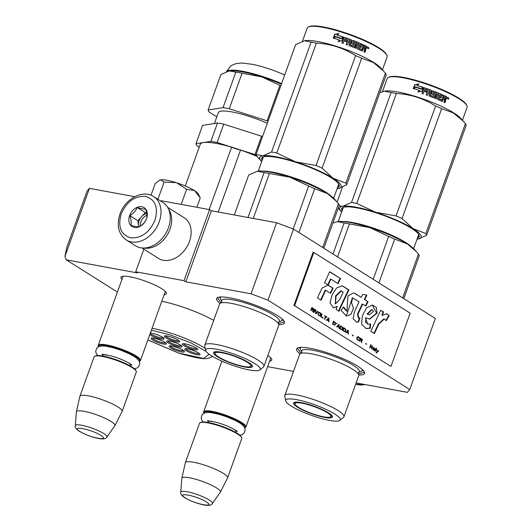 <?xml version="1.0" encoding="UTF-8"?>
<svg xmlns="http://www.w3.org/2000/svg" width="532" height="532" viewBox="0 0 532 532"><rect width="100%" height="100%" fill="white"/><g stroke="black" fill="none" stroke-linecap="round" stroke-linejoin="round"><path stroke-width="0.8" d="M251.031 293.797L276.607 222.748L293.544 229.112L267.962 300.161L251.031 293.797L185.821 281.814L184.006 280.67L135.7 271.792L137.522 272.936L66.274 259.842L117.412 292.075M267.623 366.654L293.484 371.409M267.962 300.161L409.766 389.53L407.372 392.343L356.114 382.92M164.189 294.622A24.133 4.608 -160.2 0 0 166.23 292.607A24.133 4.608 -160.2 0 0 129.961 276.8A24.133 4.608 -160.2 0 0 121.675 276.567A24.133 4.608 -160.2 0 0 121.968 279.426M267.815 355.576A24.133 4.608 19.8 0 1 271.672 359.06A24.133 4.608 19.8 0 1 269.624 361.082M161.801 301.245A43.75 8.346 19.8 0 1 213.711 320.39M300.008 353.833A36.056 6.883 19.8 0 1 297.727 347.935A36.056 6.883 19.8 0 1 310.103 348.287A36.056 6.883 19.8 0 1 364.287 371.901A36.056 6.883 19.8 0 1 358.768 374.993M220.022 303.42A36.056 6.883 19.8 0 1 217.741 297.521A36.056 6.883 19.8 0 1 230.117 297.867A36.056 6.883 19.8 0 1 284.301 321.481A36.056 6.883 19.8 0 1 278.781 324.573M134.789 196.687L89.436 188.348L87.049 191.154L66.799 247.4L64.924 256.437L66.274 259.842M293.544 229.112L435.342 318.482L409.766 389.53M276.607 222.748L211.404 210.765L185.821 281.814M184.006 280.67L209.581 209.621L211.404 210.765M161.083 201.296L161.282 200.744L209.581 209.621M135.7 271.792L143.853 249.156M89.436 188.348L64.924 256.437M122.939 276.72A22.53 4.303 19.8 0 1 122.985 276.314A22.53 4.303 19.8 0 1 123.012 276.241M165.159 291.922A22.53 4.303 -160.2 0 0 165.386 291.576A22.53 4.303 -160.2 0 0 165.405 291.503M270.848 357.963A22.53 4.303 19.8 0 1 270.828 358.036A22.53 4.303 19.8 0 1 270.602 358.375M284.002 320.969L284.002 321.96L278.322 323.523M221.046 302.901L217.661 298.08L218.293 297.315M363.988 371.383L363.994 372.38L358.309 373.943M301.032 353.321L297.647 348.493L298.286 347.735M98.586 346.711L98.36 346.252A22.437 4.283 19.8 0 1 98.24 345.321A22.437 4.283 19.8 0 1 113.336 346.492A22.437 4.283 19.8 0 1 136.258 356.028A22.437 4.283 -160.2 0 1 140.461 360.523A22.437 4.283 -160.2 0 1 139.776 361.162L139.311 361.368M98.62 346.691A21.799 4.156 19.8 0 1 112.039 346.924A21.799 4.156 19.8 0 1 135.56 356.533A21.799 4.156 -160.2 0 1 139.298 361.341M94.769 356.227L95.567 355.875A21.799 4.156 19.8 0 1 111.514 358.202A21.799 4.156 19.8 0 1 131.83 366.894A21.799 4.156 -160.2 0 1 135.793 370.358L136.185 371.143A22.437 4.283 -160.2 0 0 132.102 367.579A22.437 4.283 19.8 0 0 111.188 358.628A22.437 4.283 19.8 0 0 94.769 356.227A22.437 4.283 19.8 0 0 94.084 356.866L79.906 396.24A22.437 4.283 19.8 0 1 95.002 397.411A22.437 4.283 19.8 0 1 117.924 406.947A22.437 4.283 -160.2 0 1 122.127 411.442A22.437 4.283 -160.2 0 1 122.087 411.535L114.912 425.66A20.469 3.904 -160.2 0 0 111.115 421.477A20.469 3.904 19.8 0 0 89.981 412.712A20.469 3.904 19.8 0 0 76.402 411.801L79.88 396.34A22.437 4.283 19.8 0 1 79.906 396.24M122.127 411.442L136.305 372.067A22.437 4.283 -160.2 0 0 136.185 371.143M75.298 425.72C74.759 427.269 76.123 429.125 79.381 431.299C85.506 434.83 92.209 437.291 99.477 438.687C103.693 439.259 106.167 438.727 106.892 437.098A16.811 3.205 -160.2 0 0 103.82 433.58A16.811 3.205 -160.2 0 0 86.251 426.325A16.811 3.205 -160.2 0 0 75.298 425.72L76.389 411.908A20.469 3.904 19.8 0 1 76.402 411.801M106.892 437.098L114.852 425.76A20.469 3.904 -160.2 0 0 114.912 425.66M204.029 413.164L203.803 412.706A22.437 4.283 19.8 0 1 203.683 411.781A22.437 4.283 19.8 0 1 218.772 412.952A22.437 4.283 19.8 0 1 241.694 422.488A22.437 4.283 -160.2 0 1 245.904 426.983A22.437 4.283 -160.2 0 1 245.219 427.622L244.753 427.828M204.062 413.151A21.799 4.156 19.8 0 1 217.482 413.384A21.799 4.156 19.8 0 1 241.003 422.993A21.799 4.156 -160.2 0 1 244.733 427.794M200.212 422.687L201.003 422.328A21.799 4.156 19.8 0 1 216.956 424.662A21.799 4.156 19.8 0 1 237.272 433.354A21.799 4.156 -160.2 0 1 241.235 436.819L241.628 437.597A22.437 4.283 -160.2 0 0 237.538 434.032A22.437 4.283 19.8 0 0 216.63 425.088A22.437 4.283 19.8 0 0 200.212 422.687A22.437 4.283 19.8 0 0 199.527 423.326L185.349 462.7A22.437 4.283 19.8 0 1 200.444 463.871A22.437 4.283 19.8 0 1 223.367 473.407A22.437 4.283 -160.2 0 1 227.57 477.902A22.437 4.283 -160.2 0 1 227.53 477.995L220.354 492.12A20.469 3.904 -160.2 0 0 216.557 487.937A20.469 3.904 19.8 0 0 195.424 479.172A20.469 3.904 19.8 0 0 181.844 478.255L185.322 462.8A22.437 4.283 19.8 0 1 185.349 462.7M227.57 477.902L241.747 438.528A22.437 4.283 -160.2 0 0 241.628 437.597M180.74 492.18C180.202 493.729 181.565 495.585 184.823 497.753C190.948 501.29 197.651 503.751 204.92 505.141C209.136 505.713 211.61 505.187 212.335 503.551A16.811 3.205 -160.2 0 0 209.262 500.04A16.811 3.205 -160.2 0 0 191.686 492.778A16.811 3.205 -160.2 0 0 180.74 492.18L181.831 478.368A20.469 3.904 19.8 0 1 181.844 478.255M212.335 503.551L220.295 492.22A20.469 3.904 -160.2 0 0 220.354 492.12M159.6 180.208L160.737 179.843A20.834 3.977 19.8 0 1 176.198 182.649L164.109 182.11L160.737 179.843L159.6 180.202L155.224 183.527L151.002 195.257M176.198 182.649L176.671 182.802A20.834 3.977 -160.2 0 1 194.373 190.529L194.659 190.709A20.834 3.977 -160.2 0 1 198.31 193.927L199.813 196.973M196.887 207.287L200.271 197.897L194.659 190.709M194.373 190.529L186.626 189.292L176.671 182.802M181.186 204.401L186.626 189.292M157.918 199.3L164.109 182.11M126.237 239.952L135.507 245.791A25.642 19.026 -57.8 0 0 140.654 247.786A25.642 19.026 -57.8 0 0 168.498 227.649A25.642 19.026 -57.8 0 0 162.852 202.406L153.582 196.561C142.623 189.159 124.92 199.054 119.986 214.064C116.362 225.402 118.443 234.027 126.237 239.952A25.642 19.026 -57.8 0 0 159.228 221.804A25.642 19.026 -57.8 0 0 153.582 196.561M154.992 220.215C158.523 207.447 155.377 199.507 145.549 196.388C134.842 195.729 126.716 201.601 121.183 214.004C117.652 226.772 120.804 234.718 130.626 237.831C141.339 238.496 149.459 232.624 154.992 220.215M146.539 218.665A11.219 8.326 -57.8 0 0 141.818 206.749A11.219 8.326 -57.8 0 0 129.635 215.56A11.219 8.326 -57.8 0 0 134.357 227.47A11.219 8.326 -57.8 0 0 146.539 218.665M146.519 218.692C147.317 216.185 146.992 212.966 145.535 209.036C143.873 209.236 141.08 208.724 137.17 207.5C135.833 210.911 133.372 213.618 129.788 215.613C131.244 219.536 131.57 222.755 130.772 225.262C134.689 226.486 137.475 226.998 139.138 226.798C142.722 224.81 145.183 222.103 146.519 218.692M129.788 215.613L137.901 220.727L138.526 226.838M137.17 207.5L145.283 212.614L137.901 220.727M146.639 212.867L145.283 212.614M146.752 213.478A9.616 7.135 -57.8 0 0 141.592 216.67A9.616 7.135 -57.8 0 0 139.025 220.933A9.616 7.135 -57.8 0 0 138.393 225.555A9.616 7.135 -57.8 0 0 138.633 226.838M140.129 226.213A9.616 7.135 -57.8 0 1 140.787 222.05A9.616 7.135 122.2 0 1 146.925 215.134M167.6 207.294L184.178 217.741A24.04 17.835 122.2 0 1 189.472 241.408A24.04 17.835 122.2 0 1 163.364 260.281A24.04 17.835 122.2 0 1 158.536 258.419L141.964 247.965M168.558 209.129A24.04 17.835 122.2 0 1 170.021 229.146A24.04 17.835 122.2 0 1 144.032 248.045M157.193 338.944L161.369 340.447M172.807 341.803L176.976 343.306M190.802 349.67L194.971 351.173M170.42 336.796L174.596 338.299M154.812 333.936L158.982 335.439M188.414 344.663L192.591 346.166M175.188 346.811L179.364 348.314M181.365 345.674A7.209 1.377 19.8 0 1 174.423 344.437A7.209 1.377 19.8 0 1 167.952 340.926A7.209 1.377 19.8 0 1 167.919 340.832M166.729 341.524A8.173 1.563 19.8 0 1 166.942 340.965A8.173 1.563 19.8 0 1 174.908 342.502A8.173 1.563 19.8 0 1 182.03 346.399A8.173 1.563 19.8 0 1 182.037 346.412A8.173 1.563 19.8 0 1 175.321 345.933A8.173 1.563 19.8 0 1 166.729 341.524M178.978 340.666A7.209 1.377 19.8 0 1 172.036 339.429A7.209 1.377 19.8 0 1 165.565 335.918A7.209 1.377 19.8 0 1 165.532 335.825M164.348 336.517A8.173 1.563 19.8 0 1 164.561 335.958A8.173 1.563 19.8 0 1 172.528 337.494A8.173 1.563 19.8 0 1 179.643 341.391A8.173 1.563 19.8 0 1 179.65 341.404A8.173 1.563 19.8 0 1 172.933 340.926A8.173 1.563 19.8 0 1 164.348 336.517M196.973 348.533A7.209 1.377 19.8 0 1 190.03 347.296A7.209 1.377 19.8 0 1 183.56 343.785A7.209 1.377 19.8 0 1 183.527 343.692M182.343 344.384A8.173 1.563 19.8 0 1 182.556 343.825A8.173 1.563 19.8 0 1 190.523 345.354A8.173 1.563 19.8 0 1 197.638 349.258A8.173 1.563 19.8 0 1 197.645 349.265A8.173 1.563 19.8 0 1 190.928 348.793A8.173 1.563 19.8 0 1 182.343 344.384M150.224 333.411A7.209 1.377 -160.2 0 0 157.046 336.789A7.209 1.377 -160.2 0 0 163.371 337.813M149.771 334.668A8.173 1.563 -160.2 0 0 158.888 338.532A8.173 1.563 -160.2 0 0 164.042 338.545A8.173 1.563 -160.2 0 0 164.036 338.532A8.173 1.563 -160.2 0 0 158.476 335.233A8.173 1.563 -160.2 0 0 150.37 332.992M170.3 345.84A7.209 1.377 -160.2 0 0 170.333 345.933A7.209 1.377 -160.2 0 0 176.804 349.444A7.209 1.377 -160.2 0 0 183.746 350.681M169.116 346.532A8.173 1.563 -160.2 0 0 177.701 350.94A8.173 1.563 -160.2 0 0 184.418 351.419A8.173 1.563 -160.2 0 0 184.411 351.406A8.173 1.563 -160.2 0 0 177.296 347.509A8.173 1.563 -160.2 0 0 169.329 345.973A8.173 1.563 -160.2 0 0 169.116 346.532M185.914 348.699A7.209 1.377 -160.2 0 0 185.947 348.793A7.209 1.377 -160.2 0 0 192.418 352.304A7.209 1.377 -160.2 0 0 199.36 353.541M184.73 349.391A8.173 1.563 -160.2 0 0 193.316 353.8A8.173 1.563 -160.2 0 0 200.032 354.272A8.173 1.563 -160.2 0 0 200.025 354.265A8.173 1.563 -160.2 0 0 192.91 350.362A8.173 1.563 -160.2 0 0 184.937 348.832A8.173 1.563 -160.2 0 0 184.73 349.391M165.751 342.821A7.209 1.377 19.8 0 1 158.809 341.584A7.209 1.377 19.8 0 1 152.338 338.066A7.209 1.377 19.8 0 1 152.305 337.98M166.423 343.552A8.173 1.563 19.8 0 1 159.706 343.074A8.173 1.563 19.8 0 1 151.121 338.671A8.173 1.563 19.8 0 1 151.334 338.106A8.173 1.563 19.8 0 1 159.301 339.642A8.173 1.563 19.8 0 1 166.416 343.539A8.173 1.563 19.8 0 1 166.423 343.552M206.103 351.419L191.081 342.967L170.054 334.874L151.387 330.179M147.876 339.935L178.712 353.055L203.583 358.442L209.149 354.259M209.156 209.542L231.606 147.184A10.254 1.955 -160.2 0 0 240.544 150.031A43.272 8.259 19.8 0 1 257.129 156.475M218.226 212.022L240.544 150.031M231.606 147.184A43.272 8.259 -160.2 0 0 200.285 144.285L185.269 185.981M199.241 147.184L196.926 145.728A47.76 9.111 -160.2 0 1 195.982 143.74L202.592 125.386L217.502 123.012A47.76 9.111 19.8 0 1 223.733 124.156L217.123 142.51L254.961 154.579A47.76 9.111 19.8 0 1 256.291 155.138M223.733 124.156L261.571 136.225L254.961 154.579M195.982 143.74L210.898 141.366A47.76 9.111 19.8 0 1 217.123 142.51M217.502 123.012L210.898 141.366M261.571 136.225A47.76 9.111 19.8 0 1 262.515 136.618M214.409 123.504L218.313 112.658A37.021 7.062 19.8 0 1 267.33 123.251M228.78 70.995A43.272 8.259 19.8 0 1 229.232 70.909A43.272 8.259 19.8 0 1 229.392 70.889A43.272 8.259 19.8 0 1 261.837 76.901L279.892 85.333A47.76 9.111 19.8 0 1 280.836 85.725M235.829 72.113L229.232 70.909L220.913 74.493L208.132 109.991L223.048 107.617L235.829 72.113A47.76 9.111 19.8 0 1 242.053 73.263L261.837 76.901A43.272 8.259 19.8 0 1 281.395 84.176M279.892 85.333L267.111 120.831A47.76 9.111 19.8 0 1 268.055 121.23M242.053 73.263L229.272 108.761L267.111 120.831M208.132 109.991A47.76 9.111 -160.2 0 0 209.076 111.979L216.803 116.847M223.048 107.617A47.76 9.111 19.8 0 1 229.272 108.761M219.623 303.965A31.415 5.992 19.8 0 1 222.895 302.602A31.415 5.992 19.8 0 1 231.367 303.38A31.415 5.992 -160.2 0 1 277.086 322.106A31.415 5.992 -160.2 0 1 278.735 325.252L263.919 366.395A31.415 5.992 -160.2 0 0 248.491 355.05A31.415 5.992 -160.2 0 0 216.551 344.53A31.415 5.992 19.8 0 0 204.813 345.115L219.623 303.965M335.792 200.577L334.182 198.795A43.272 8.259 -160.2 0 0 327.506 193.601L314.698 188.674A48.08 9.177 -160.2 0 0 308.646 186.034L293.185 228.973M314.698 188.674L298.918 232.497M264.158 172.548L257.348 171.218A43.272 8.259 19.8 0 1 257.508 171.191A43.272 8.259 19.8 0 1 289.953 177.209L269.411 173.512A48.08 9.177 -160.2 0 0 264.158 172.548L247.978 217.488M269.411 173.512L253.232 218.453M257.508 171.191L248.69 175.015L234.306 214.975M308.646 186.034L289.953 177.209A43.272 8.259 -160.2 0 1 327.506 193.601L336.437 201.282L338.472 203.656L322.691 247.48M323.835 248.205L339.27 205.332A48.08 9.177 -160.2 0 0 338.472 203.656M214.988 353.221A20.356 3.884 19.8 0 1 214.23 351.971M250.911 366.156A20.356 3.884 -160.2 0 0 252.294 365.677M244.72 367.007A20.695 3.95 -160.2 0 0 252.494 366.415A20.695 3.95 -160.2 0 0 241.841 358.934A20.695 3.95 -160.2 0 0 221.239 352.204A20.695 3.95 -160.2 0 0 213.605 352.41A20.695 3.95 -160.2 0 0 223.227 359.865A20.695 3.95 -160.2 0 0 244.72 367.007M216.531 349.238A29.007 5.533 -160.2 0 0 205.651 350.428A29.007 5.533 -160.2 0 0 221.305 360.882A29.007 5.533 -160.2 0 0 249.428 369.973A29.007 5.533 -160.2 0 0 259.889 369.953A29.007 5.533 -160.2 0 0 247.353 359.579A29.007 5.533 -160.2 0 0 216.531 349.238M278.096 323.323L278.549 322.066A30.657 5.852 -160.2 0 0 266.545 311.233A30.657 5.852 -160.2 0 0 233.142 299.908A30.657 5.852 19.8 0 0 221.797 301.637L221.345 302.888M259.889 369.953L263.506 366.96A31.415 5.992 -160.2 0 0 263.919 366.395M205.651 350.428L204.767 345.82A31.415 5.992 19.8 0 1 204.813 345.115M220.348 297.707L221.019 296.942M282.133 318.947L282.166 319.965M337.089 188.72A43.272 8.259 -160.2 0 0 337.84 188.634A43.272 8.259 -160.2 0 0 337.986 188.607L337.84 188.634M259.55 159.241L256.876 156.169A48.08 9.177 19.8 0 1 256.078 154.493L295.646 44.588L304.464 40.771L311.107 42.128A48.08 9.177 19.8 0 1 313.667 42.567A48.08 9.177 19.8 0 1 316.36 43.092L276.8 152.99L295.453 161.801A43.272 8.259 -160.2 0 0 262.901 155.816L271.546 152.026A48.08 9.177 19.8 0 1 276.8 152.99M304.464 40.771L305.308 40.645A42.467 8.106 19.8 0 1 317.923 41.576A42.467 8.106 -160.2 0 1 380.56 67.737L383.239 70.696M256.078 154.493L262.901 155.816M261.691 161.575A43.272 8.259 19.8 0 1 261.165 161.03A43.272 8.259 19.8 0 1 262.875 155.823M295.453 161.801L295.533 161.828A43.272 8.259 19.8 0 1 333.025 178.193L345.86 183.134A48.08 9.177 19.8 0 1 346.658 184.81L337.986 188.607M333.072 178.22A43.272 8.259 19.8 0 1 338.02 188.607M337.953 186.313A40.545 7.734 -160.2 0 0 338.811 185.355A40.545 7.734 -160.2 0 0 338.751 184.059L333.657 198.243M258.259 171.105L263.36 156.933A40.545 7.734 -160.2 0 0 262.509 157.891A40.545 7.734 -160.2 0 0 262.555 159.168M337.527 187.503A41.19 7.86 -160.2 0 0 338.977 184.464A41.19 7.86 -160.2 0 0 277.086 157.492A41.19 7.86 -160.2 0 0 262.948 157.093A41.19 7.86 -160.2 0 0 262.13 160.358M295.533 161.828L316.035 165.512A48.08 9.177 19.8 0 1 322.086 168.152L333.025 178.193M316.36 43.092C330.665 43.877 343.738 48.053 355.602 55.614A48.08 9.177 19.8 0 1 361.654 58.254L322.086 168.152M361.654 58.254L373.264 62.457L383.386 70.862L385.427 73.236L345.86 183.134M385.427 73.236A48.08 9.177 19.8 0 1 386.225 74.912L346.658 184.81M311.107 42.128L271.546 152.026M355.602 55.614L316.035 165.512M335.32 36.728A42.467 8.106 19.8 0 1 341.431 38.617L343.366 37.001L342.016 40.764L337.906 41.543L339.675 40.066A42.467 8.106 19.8 0 0 333.551 38.211L335.466 36.901A41.828 7.98 19.8 0 1 341.484 38.763L343.406 37.147M333.717 38.39L335.466 36.901M339.562 40.159A41.828 7.98 19.8 0 1 339.748 40.219L337.993 41.702M337.029 35.006L338.844 33.483L334.661 34.347L333.298 38.138L335.266 36.482A42.467 8.106 19.8 0 1 341.384 38.371L343.12 36.921A42.467 8.106 19.8 0 0 337.029 35.006L337.162 35.178A41.828 7.98 19.8 0 1 343.007 37.014M333.63 37.858L334.828 34.533L338.957 33.649M363.629 45.034A41.828 7.98 19.8 0 1 366.309 46.277L366.568 46.942L365.976 48.585L365.098 48.964L365.81 49.948L365.098 48.964M350.156 44.555L351.632 40.459L350.275 44.801A42.467 8.106 19.8 0 1 353.361 45.998L353.886 44.548A42.467 8.106 19.8 0 0 351.871 43.764L351.572 43.125L352.423 40.758L353.055 40.472A42.467 8.106 19.8 0 1 362.817 44.522L362.425 45.619A42.467 8.106 19.8 0 0 360.124 44.608L359.552 45.632A42.467 8.106 19.8 0 1 361.514 46.484L361.122 47.581A42.467 8.106 19.8 0 0 359.16 46.73L358.814 48.252A42.467 8.106 19.8 0 1 361.8 49.569L363.675 44.907A42.467 8.106 19.8 0 1 366.621 46.277L366.309 46.277M365.81 49.948L364.959 52.316A42.467 8.106 19.8 0 0 363.915 51.823L364.666 49.735L364.393 49.07A42.467 8.106 19.8 0 0 363.349 48.585L362.598 50.673L361.993 50.932A42.467 8.106 19.8 0 0 357.564 48.984L357.278 48.332L358.821 44.056A42.467 8.106 19.8 0 0 357.743 43.604L357.551 43.664A41.828 7.98 19.8 0 1 357.697 43.724M342.043 43.092L343.938 37.839L344.55 37.4L343.911 37.699L341.976 43.072A42.467 8.106 19.8 0 1 343.107 43.458L344.024 40.911A42.467 8.106 19.8 0 1 346.645 41.822L347.037 40.731A42.467 8.106 19.8 0 0 344.423 39.814L344.995 38.783A42.467 8.106 19.8 0 1 347.888 39.794L346.179 44.535A42.467 8.106 19.8 0 1 347.296 44.941L348.214 42.394A42.467 8.106 19.8 0 1 349.69 42.932L348.939 45.021L349.238 45.652A42.467 8.106 19.8 0 1 353.807 47.428L354.432 47.155L355.409 44.429L355.117 43.79A42.467 8.106 19.8 0 0 353.108 42.992L353.507 41.902A42.467 8.106 19.8 0 1 356.659 43.159L354.95 47.893A42.467 8.106 19.8 0 1 356.034 48.339L357.743 43.604M348.214 42.394L347.283 44.934M347.888 39.794L346.186 44.535M344.57 37.533A41.828 7.98 19.8 0 1 351.253 39.92L351.546 40.552M344.55 37.4A42.467 8.106 19.8 0 1 351.339 39.82L351.253 39.92M353.055 40.472L352.942 40.565A41.828 7.98 19.8 0 1 362.565 44.555L362.817 44.522M358.814 48.252L358.588 48.292A41.828 7.98 19.8 0 1 361.534 49.589L361.767 49.489M348.939 40.379L349.185 40.266A42.467 8.106 19.8 0 1 350.295 40.678L350.083 41.842A42.467 8.106 19.8 0 0 348.613 41.297L348.553 41.41A41.828 7.98 19.8 0 1 350.003 41.942L350.049 41.828M364.134 46.39A42.467 8.106 19.8 0 1 365.451 47.002L365.225 48.179A42.467 8.106 19.8 0 0 363.742 47.488L363.855 46.41A41.828 7.98 19.8 0 1 364.088 46.517M363.742 47.488L363.456 47.508A41.828 7.98 19.8 0 1 364.919 48.186L365.225 48.179M363.456 47.508L363.855 46.41M359.12 46.849A41.828 7.98 19.8 0 0 358.94 46.769L358.588 48.292M360.915 47.488L361.268 46.517A41.828 7.98 19.8 0 0 359.333 45.679L359.898 44.655A41.828 7.98 19.8 0 1 359.918 44.661M362.212 45.526L362.565 44.555M352.324 40.851L352.942 40.565M350.069 44.655L350.182 44.901A41.828 7.98 19.8 0 1 353.221 46.078L353.461 45.971M344.47 39.834L344.43 39.947A41.828 7.98 19.8 0 1 346.997 40.844M353.381 41.981L352.989 43.079A41.828 7.98 19.8 0 1 354.964 43.863L355.25 44.502L354.272 47.228L353.654 47.501M355.888 48.279L357.551 43.664M363.303 48.711A41.828 7.98 19.8 0 0 363.063 48.598L362.312 50.686L361.713 50.946M364.679 52.183L365.484 49.948M365.976 48.585L365.697 49.024M368.882 48.246L368.211 48.718L367.492 47.561L368.157 47.089L368.882 48.246L368.031 48.691M367.991 47.102L368.53 48.232M366.621 46.277L366.894 46.942L366.302 48.585M351.339 39.82L351.632 40.459M302.469 41.223L307.17 28.163A42.467 8.106 19.8 0 1 308.46 26.959A42.467 8.106 19.8 0 1 323.037 27.371A42.467 8.106 19.8 0 1 386.857 55.182A42.467 8.106 19.8 0 1 387.083 56.937L382.448 69.825M308.46 26.959L309.258 26.6A41.828 7.98 19.8 0 1 323.616 27.006A41.828 7.98 19.8 0 1 386.471 54.397L386.857 55.182M368.264 48.106L367.785 48.472L368.264 48.106M218.639 356.992A19.019 3.631 19.8 0 1 215.048 353.607A19.019 3.631 19.8 0 1 226.918 353.913A19.019 3.631 19.8 0 1 247.3 362.265A19.019 3.631 -160.2 0 1 250.619 366.415A19.019 3.631 -160.2 0 1 237.106 364.799A19.019 3.631 -160.2 0 1 218.639 356.992M299.616 354.385A31.415 5.992 19.8 0 1 302.888 353.015A31.415 5.992 19.8 0 1 311.353 353.793A31.415 5.992 -160.2 0 1 357.072 372.526A31.415 5.992 -160.2 0 1 358.728 375.665L343.911 416.815A31.415 5.992 -160.2 0 0 328.483 405.464A31.415 5.992 -160.2 0 0 296.537 394.944A31.415 5.992 19.8 0 0 284.8 395.535L299.616 354.385M415.778 250.991L414.169 249.209A43.272 8.259 -160.2 0 0 407.499 244.015L394.691 239.087A48.08 9.177 -160.2 0 0 388.639 236.447L373.205 279.32M394.691 239.087L378.91 282.918M344.144 222.961L337.335 221.631A43.272 8.259 19.8 0 1 337.501 221.605A43.272 8.259 19.8 0 1 369.94 227.623L349.398 223.932A48.08 9.177 -160.2 0 0 344.144 222.961L332.985 253.97M349.398 223.932L337.547 256.843M337.501 221.605L332.879 223.074M388.639 236.447L369.94 227.623A43.272 8.259 -160.2 0 1 407.499 244.015L416.43 251.696L418.458 254.07L402.684 297.9M403.821 298.618L419.256 255.746A48.08 9.177 -160.2 0 0 418.458 254.07M294.981 403.642A20.356 3.884 19.8 0 1 294.216 402.385M330.904 416.569A20.356 3.884 -160.2 0 0 332.287 416.091M324.706 417.421A20.695 3.95 -160.2 0 0 332.487 416.829A20.695 3.95 -160.2 0 0 321.827 409.347A20.695 3.95 -160.2 0 0 301.232 402.624A20.695 3.95 -160.2 0 0 293.591 402.83A20.695 3.95 -160.2 0 0 303.22 410.285A20.695 3.95 -160.2 0 0 324.706 417.421M296.517 399.652A29.007 5.533 -160.2 0 0 285.644 400.842A29.007 5.533 -160.2 0 0 301.298 411.296A29.007 5.533 -160.2 0 0 329.421 420.393A29.007 5.533 -160.2 0 0 339.882 420.366A29.007 5.533 -160.2 0 0 327.346 409.992A29.007 5.533 -160.2 0 0 296.517 399.652M358.089 373.737L358.541 372.486A30.657 5.852 -160.2 0 0 346.538 361.647A30.657 5.852 -160.2 0 0 313.129 350.322A30.657 5.852 19.8 0 0 301.784 352.051L301.331 353.308M339.882 420.366L343.492 417.381A31.415 5.992 -160.2 0 0 343.911 416.815M285.644 400.842L284.76 396.234A31.415 5.992 19.8 0 1 284.8 395.535M300.341 348.121L301.012 347.363M362.126 369.361L362.159 370.378M417.075 239.134A43.272 8.259 -160.2 0 0 417.833 239.048A43.272 8.259 -160.2 0 0 417.979 239.028L417.833 239.048M379.835 92.654L384.45 91.185L391.1 92.541A48.08 9.177 19.8 0 1 393.653 92.98A48.08 9.177 19.8 0 1 396.353 93.506L356.786 203.41L375.446 212.221A43.272 8.259 -160.2 0 0 342.894 206.236L351.532 202.439A48.08 9.177 19.8 0 1 356.786 203.41M384.45 91.185L385.301 91.065A42.467 8.106 19.8 0 1 397.916 91.996A42.467 8.106 -160.2 0 1 460.552 118.157L463.226 121.116M338.984 206.13L342.894 206.236M339.542 209.655L338.232 208.205M341.684 211.995A43.272 8.259 19.8 0 1 341.158 211.443A43.272 8.259 19.8 0 1 342.861 206.243M375.446 212.221L375.519 212.241A43.272 8.259 19.8 0 1 413.018 228.607L425.846 233.555A48.08 9.177 19.8 0 1 426.644 235.23L417.979 239.028M413.065 228.64A43.272 8.259 19.8 0 1 418.006 239.021M417.946 236.727A40.545 7.734 -160.2 0 0 418.797 235.776A40.545 7.734 -160.2 0 0 418.744 234.479L413.643 248.663M343.366 207.34A40.545 7.734 -160.2 0 0 342.502 208.305A40.545 7.734 -160.2 0 0 342.548 209.581M417.514 237.917A41.19 7.86 -160.2 0 0 418.963 234.878A41.19 7.86 -160.2 0 0 357.072 207.906A41.19 7.86 -160.2 0 0 342.941 207.507A41.19 7.86 -160.2 0 0 342.123 210.772M375.519 212.241L396.027 215.925A48.08 9.177 19.8 0 1 402.079 218.566L413.018 228.607M396.353 93.506C410.651 94.297 423.731 98.467 435.588 106.028A48.08 9.177 19.8 0 1 441.64 108.668L402.079 218.566M441.64 108.668L453.251 112.87L463.379 121.283L465.414 123.65L425.846 233.555M465.414 123.65A48.08 9.177 19.8 0 1 466.212 125.326L426.644 235.23M342.455 187.164L337.102 202.034M391.1 92.541L351.532 202.439M435.588 106.028L396.027 215.925M415.312 87.142A42.467 8.106 19.8 0 1 421.424 89.03L423.359 87.421L422.002 91.178L417.899 91.963L419.668 90.48A42.467 8.106 19.8 0 0 413.544 88.625L415.459 87.321A41.828 7.98 19.8 0 1 421.477 89.183L423.392 87.561M413.71 88.811L415.459 87.321M419.555 90.573A41.828 7.98 19.8 0 1 419.741 90.633L417.986 92.122M417.022 85.419L418.837 83.896L414.647 84.768L413.284 88.551L415.259 86.902A42.467 8.106 19.8 0 1 421.371 88.784L423.106 87.334A42.467 8.106 19.8 0 0 417.022 85.419L417.154 85.592A41.828 7.98 19.8 0 1 423 87.428M413.623 88.272L414.82 84.947L418.95 84.069M443.622 95.447A41.828 7.98 19.8 0 1 446.295 96.691L446.561 97.356L445.969 98.999L445.084 99.378L445.796 100.362L445.084 99.378M430.149 94.975L431.625 90.872L430.262 95.221A42.467 8.106 19.8 0 1 433.354 96.418L433.873 94.969A42.467 8.106 19.8 0 0 431.858 94.177L431.565 93.539L432.416 91.171L433.041 90.892A42.467 8.106 19.8 0 1 442.81 94.942L442.418 96.033A42.467 8.106 19.8 0 0 440.11 95.029L439.545 96.046A42.467 8.106 19.8 0 1 441.507 96.904L441.108 97.994A42.467 8.106 19.8 0 0 439.153 97.143L438.8 98.666A42.467 8.106 19.8 0 1 441.793 99.983L443.668 95.328A42.467 8.106 19.8 0 1 446.614 96.691L446.295 96.691M445.796 100.362L444.945 102.736A42.467 8.106 19.8 0 0 443.907 102.237L444.659 100.149L444.386 99.484A42.467 8.106 19.8 0 0 443.336 98.999L442.584 101.087L441.979 101.346A42.467 8.106 19.8 0 0 437.557 99.398L437.271 98.746L438.807 94.47A42.467 8.106 19.8 0 0 437.73 94.018L437.543 94.078A41.828 7.98 19.8 0 1 437.69 94.137M422.036 93.512L423.924 88.252L424.543 87.813L423.898 88.113L421.962 93.486A42.467 8.106 19.8 0 1 423.1 93.871L424.017 91.324A42.467 8.106 19.8 0 1 426.637 92.242L427.03 91.145A42.467 8.106 19.8 0 0 424.41 90.234L424.988 89.196A42.467 8.106 19.8 0 1 427.874 90.214L426.172 94.949A42.467 8.106 19.8 0 1 427.289 95.354L428.207 92.807A42.467 8.106 19.8 0 1 429.676 93.353L428.925 95.441L429.224 96.073A42.467 8.106 19.8 0 1 433.799 97.848L434.418 97.575L435.402 94.849L435.109 94.204A42.467 8.106 19.8 0 0 433.101 93.413L433.494 92.315A42.467 8.106 19.8 0 1 436.646 93.572L434.943 98.314A42.467 8.106 19.8 0 1 436.027 98.759L437.73 94.018M428.207 92.807L427.276 95.348M424.556 87.953A41.828 7.98 19.8 0 1 431.239 90.34L431.532 90.972M424.543 87.813A42.467 8.106 19.8 0 1 431.326 90.24L431.239 90.34M433.041 90.892L432.935 90.979A41.828 7.98 19.8 0 1 442.551 94.969L442.81 94.942M438.8 98.666L438.581 98.713A41.828 7.98 19.8 0 1 441.52 100.009L441.753 99.91M428.932 90.792L429.178 90.686A42.467 8.106 19.8 0 1 430.288 91.092L430.075 92.255A42.467 8.106 19.8 0 0 428.599 91.71L428.546 91.823A41.828 7.98 19.8 0 1 429.996 92.355L430.036 92.242M444.127 96.811A42.467 8.106 19.8 0 1 445.444 97.422L445.218 98.6A42.467 8.106 19.8 0 0 443.735 97.908L443.841 96.824A41.828 7.98 19.8 0 1 444.08 96.937M443.735 97.908L443.449 97.921A41.828 7.98 19.8 0 1 444.912 98.6L445.218 98.6M443.449 97.921L443.841 96.824M439.106 97.263A41.828 7.98 19.8 0 0 438.933 97.19L438.581 98.713M440.902 97.908L441.254 96.93A41.828 7.98 19.8 0 0 439.326 96.093L439.891 95.068A41.828 7.98 19.8 0 1 439.904 95.075M442.205 95.94L442.551 94.969M432.31 91.265L432.935 90.979M430.056 95.068L430.169 95.314A41.828 7.98 19.8 0 1 433.214 96.492L433.447 96.385M424.463 90.247L424.416 90.36A41.828 7.98 19.8 0 1 426.99 91.258M433.374 92.402L432.975 93.492A41.828 7.98 19.8 0 1 434.957 94.277L435.243 94.915L434.258 97.642L433.647 97.921M435.881 98.699L437.543 94.078M443.289 99.125A41.828 7.98 19.8 0 0 443.056 99.019L442.305 101.107L441.7 101.366M444.672 102.603L445.477 100.362M445.969 98.999L445.69 99.444M448.868 98.666L448.203 99.138L447.478 97.981L448.144 97.502L448.868 98.666L448.024 99.105M447.977 97.522L448.516 98.646M446.614 96.691L446.88 97.356L446.288 99.005M426.172 94.949L427.874 90.214M431.326 90.24L431.625 90.872M382.455 91.637L387.156 78.583A42.467 8.106 19.8 0 1 388.453 77.373A42.467 8.106 19.8 0 1 403.03 77.785A42.467 8.106 19.8 0 1 466.85 105.595A42.467 8.106 19.8 0 1 467.076 107.351L462.434 120.239M388.453 77.373L389.251 77.014A41.828 7.98 19.8 0 1 403.608 77.419A41.828 7.98 19.8 0 1 466.458 104.811L466.85 105.595M448.25 98.526L447.771 98.885L448.25 98.526M298.632 407.412A19.019 3.631 19.8 0 1 295.041 404.021A19.019 3.631 19.8 0 1 306.904 404.333A19.019 3.631 19.8 0 1 327.293 412.679A19.019 3.631 -160.2 0 1 330.611 416.829A19.019 3.631 -160.2 0 1 317.092 415.219A19.019 3.631 -160.2 0 1 298.632 407.412M376.21 352.955L378.292 350.661M377.314 351.559L376.709 349.557L376.962 351.885L376.004 352.822L376.383 353.062L378.744 350.841L378.358 350.601L377.068 351.519L376.723 349.677M310.755 310.462L311.134 310.701L311.606 309.378L312.69 310.056L312.723 311.699L313.168 311.978L313.115 310.169L313.827 309.923L313.82 309.072L311.819 307.496L310.755 310.462M314.738 309.338L313.674 312.304L314.053 312.543L315.124 309.584L314.738 309.338M315.629 309.903L315.576 313.501L316.088 313.82L318.169 311.499L317.79 311.26L315.968 313.282L316.008 310.143L315.629 309.903M320.204 312.783L319.054 312.291L318.316 312.829L317.963 314.465L319.134 315.742L320.337 315.649L320.902 314.08L320.497 313.049L319.167 312.304M322.106 313.986L321.727 313.747L320.663 316.706L322.944 318.149L323.084 317.77L321.175 316.567L322.106 313.986L321.694 313.833M328.537 321.667L328.916 321.907L328.969 318.309L328.457 317.99L326.375 320.311L326.761 320.55L327.286 319.951L328.557 320.756L328.537 321.667M334.98 325.192L335.732 323.11L333.537 321.188L332.473 324.154L334.98 325.192L335.493 323.07L333.511 321.281M336.43 323.556L337.162 323.469L336.43 323.556M338.685 324.434L336.603 326.754L336.982 326.994L337.507 326.395L338.778 327.2L339.143 328.357L339.19 324.753L338.685 324.434M341.817 329.807L342.555 329.268L342.907 327.639L340.719 325.717L339.649 328.676L341.517 329.774L342.315 329.222L342.502 327.18L340.686 325.803M344.862 331.729L345.607 331.19L345.96 329.561L343.765 327.639L342.701 330.598L344.862 331.729L345.7 330.199L345.341 328.816L343.732 327.725M352.231 335.293L353.122 335.852L352.231 335.293M370.764 344.65L369.693 347.609L370.079 347.848L371.143 344.889L370.764 344.65M373.976 350.229L374.648 350.734L375.073 348.912L373.491 347.682L373.158 347.941L374.734 348.773L374.681 349.132L373.577 348.513L372.892 348.699L373.018 349.63L373.976 350.229M326.821 317.345L324.52 315.503L325.424 316.46L324.473 319.107L324.853 319.346L325.803 316.7L326.821 317.345M348.287 334.123L348.34 330.518L347.828 330.199L345.747 332.52L346.132 332.759L346.658 332.161L347.928 332.966L348.287 334.123M371.276 347.988L371.981 349.052L371.635 348.061L372.048 346.931L372.746 347.369L372.001 345.973L371.821 346.478L371.216 346.405L371.728 346.731L371.276 347.988M358.867 340.247L357.211 339.203L357.038 338.399L357.723 337.128L359.566 338.518L359.452 337.754L358.036 336.709L356.999 337.208L356.806 339.256L358.222 340.3L358.867 340.247L358.601 339.795M359.659 341.285L360.137 339.961L361.215 340.646L361.248 342.289L361.694 342.568L361.64 340.759L362.445 340.261L362.166 339.31L360.344 338.086L359.28 341.045L359.659 341.285M365.637 343.738L366.521 344.297L365.637 343.738M375.16 351.053L375.472 351.253L376.543 348.294L376.224 348.094L375.16 351.053M378.851 324.001L384.277 319.027L386.232 320.676L389.178 315.782L386.658 313.707L382.428 315.323L383.532 311.865L380.659 310.362L370.817 331.303L374.415 333.571L378.851 324.001L378.365 323.915L383.798 318.934L384.277 319.027M370.325 328.244L370.651 323.961L368.184 324.168L365.537 322.319L365.943 317.837L369.747 319.153L377.095 313.102L376.23 307.316L372.46 305.029L366.621 307.802L362.511 315.41L361.574 324.227L366.222 328.577L370.325 328.244L369.84 328.151L370.146 324.094M353.654 298.465L359.073 301.883L354.438 311.878L353.062 318.648L356.58 322.06L358.482 322.073L359.964 317.963L358.794 317.97L357.996 314.093L362.684 304.151L365.83 306.133L368.064 301.651L364.792 299.589L366.861 295.174L362.671 294.316L361.248 297.348L355.389 293.657L353.434 292.952L347.981 295.945L346.931 311.173L343.592 306.957L341.032 310.329L346.418 316.048L350.927 314.385L353.454 308.241L351.499 302.595L352.649 297.927L353.654 298.465M340.241 308.221L348.919 289.92L342.236 285.81L336.576 287.972L332.227 294.622L329.973 302.801L333.471 307.915L337.155 306.279L336.131 309.491L339.11 311.366L340.241 308.221L339.762 308.134L348.433 289.834L342.056 285.784M333.112 288.258L328.118 285.112L322.113 287.992L317.444 297.947L321.042 300.214L325.717 290.266L330.578 293.332L333.112 288.258L327.925 285.205M329.727 271.739L324.547 282.791L328.144 285.059L330.931 279.167L338.02 283.636L340.553 278.562L329.727 271.739M390.96 366.462L410.145 313.175L313.794 252.447L294.608 305.734L390.96 366.462L294.608 305.734M313.341 308.46L311.785 307.589M313.634 308.726L313.102 308.414M313.82 309.072L313.395 308.68M313.92 309.444L313.581 309.026M312.922 311.825L312.876 310.129M311.606 309.378L310.921 310.568M315.124 309.584L314.705 309.431M313.847 312.41L314.877 309.538M316.008 310.143L315.629 310.01M315.968 313.282L315.769 310.096M318.169 311.499L317.724 311.333M315.908 313.707L317.93 311.459M320.497 313.049L319.958 312.736M320.703 313.335L320.257 313.002M320.869 313.747L320.464 313.288M320.902 314.08L320.63 313.7M320.856 314.432L320.663 314.033M320.517 315.376L320.616 314.385M321.175 316.567L321.867 313.94M323.084 317.77L320.936 316.52M327.286 319.951L326.575 320.437M328.969 318.309L328.397 318.056M328.676 321.76L328.723 318.262M337.162 323.469L336.763 323.33M336.59 323.656L336.922 323.429M339.19 324.753L338.625 324.5M338.904 328.204L338.951 324.706M337.507 326.395L336.803 326.881M353.235 335.539L352.317 335.06M371.143 344.889L370.731 344.736M369.866 347.722L370.904 344.849M373.983 348.693L373.391 348.493M374.681 349.132L373.743 348.646M374.102 347.915L373.464 347.689M374.488 348.154L373.863 347.875M374.847 348.46L374.242 348.114M374.987 348.706L374.601 348.413M374.701 350.149L374.827 349.098M374.654 350.502L374.462 350.103M326.934 317.025L324.487 315.596M325.803 316.7L324.64 319.213M348.34 330.518L347.768 330.266M348.048 333.97L348.101 330.472M346.658 332.161L345.953 332.646M371.821 346.478L371.276 346.246M372.32 346.172L371.968 346.059M372.134 346.678L372.074 346.126M372.832 347.117L371.895 346.631M372.048 346.931L371.635 348.061M371.775 348.54L371.389 348.247M372.074 348.799L371.536 348.493M358.375 336.842L357.85 336.683M358.947 337.202L358.136 336.803M359.24 337.468L358.708 337.162M359.452 337.754L359 337.421M359.612 338.166L359.206 337.707M357.038 338.399L357.138 337.408M357.012 338.691L356.792 338.352M357.211 339.203L356.826 338.911M357.444 339.429L356.972 339.157M358.016 339.788L357.205 339.383M358.295 339.882L357.777 339.742M360.137 339.961L359.452 341.152M361.866 339.044L360.31 338.172M362.166 339.31L361.627 339.004M362.352 339.655L361.92 339.263M362.452 340.028L362.106 339.615M361.447 342.415L361.401 340.713M366.634 343.985L365.717 343.512M376.543 348.294L376.191 348.181M375.266 351.12L376.297 348.247M374.009 333.318L378.365 323.915M383.532 311.865L380.599 310.488M382.428 315.323L381.949 315.23L383.053 311.772M389.178 315.782L386.438 313.674M385.993 320.184L388.692 315.689M368.184 324.168L367.698 324.074L365.471 317.764M369.481 319.1L376.583 313.129L372.34 305.016M365.803 328.463L369.84 328.151M346.272 316.021L352.377 297.873M346.585 311.114L343.26 307.396M355.389 293.657L353.434 292.952M361.248 297.348L354.904 293.564M366.861 295.174L362.671 294.322M364.792 299.589L364.314 299.496L366.382 295.087M368.064 301.651L364.314 299.496M365.424 305.88L367.585 301.558M362.684 304.151L362.199 304.058L357.511 314.006L358.309 317.883L358.794 317.97M358.482 322.073L357.996 321.986L359.433 318.01M356.393 322.02L357.996 321.986M338.691 311.1L339.762 308.134M337.155 306.279L333.218 307.862M348.919 289.92L348.433 289.834M330.179 293.072L332.633 288.164M325.717 290.266L325.232 290.173L320.636 299.962M340.553 278.562L329.654 271.905M337.614 283.383L340.068 278.469M330.931 279.167L330.445 279.081L327.739 284.8M293.883 305.601L313.069 252.314L313.794 252.447M311.506 308.952L312.085 308.055L313.461 308.999L313.468 309.624L312.71 309.717L311.506 308.952L312.085 308.055M319.306 315.416L318.089 314.266L318.801 312.703L320.065 313.162L320.503 313.9L319.978 315.35L319.306 315.416M328.337 320.417L327.2 319.699L328.384 318.355L328.337 320.417M334.169 324.786L332.753 323.968L333.544 321.767L335.366 323.27L334.841 324.72L334.169 324.786M338.565 326.861L337.421 326.143L338.605 324.799L338.565 326.861M341.344 329.308L339.928 328.49L340.719 326.289L342.542 327.792L342.023 329.242L341.344 329.308M344.397 331.23L342.974 330.412L343.772 328.211L345.534 329.441L345.221 330.951L344.397 331.23M373.843 349.87L373.098 349.557L373.052 348.832L374.588 349.384L373.843 349.87M347.715 332.626L346.571 331.908L347.755 330.565L347.715 332.626M360.031 339.542L360.61 338.638L361.986 339.582L361.993 340.207L360.031 339.542L360.61 338.638M369.128 314.725L367.06 314.06L371.509 309.611M335.366 303.765L335.672 295.765L340.819 290.851L343.22 292.141L339.808 299.396L335.566 303.825L336.018 296.131L341.305 290.938M313.162 309.817L312.71 309.717M312.949 309.757L311.745 308.999M319.546 315.463L319.027 315.323M319.273 315.363L318.522 315.004M318.761 315.044L318.289 314.778M318.535 314.824L318.143 314.532M318.329 314.306L318.116 313.973M318.355 314.013L318.455 313.029M328.583 320.464L327.2 319.699M327.439 319.739L328.623 318.402M334.409 324.833L333.897 324.686M334.136 324.733L332.753 323.968M332.992 324.015L333.783 321.807M338.811 326.907L337.421 326.143M337.667 326.183L338.851 324.846M341.591 329.355L341.072 329.215M341.311 329.255L339.928 328.49M340.167 328.537L340.965 326.335M344.636 331.276L344.118 331.137M344.364 331.177L342.974 330.412M343.22 330.458L344.011 328.257M374.089 349.916L373.484 349.797M373.723 349.843L373.098 349.557M373.344 349.604L372.892 349.271M347.955 332.673L346.571 331.908M346.811 331.948L347.995 330.611M361.694 340.4L361.235 340.3M361.481 340.347L360.27 339.582M367.546 314.153L371.954 309.69L373.57 311.253L369.487 314.791L367.06 314.06M128.365 362.738A14.743 2.813 19.8 0 1 130.559 365.318L130.912 364.34M103.161 354.352L102.816 355.329A14.743 2.813 19.8 0 1 106.154 354.738M100.694 435.342C91.305 429.138 69.346 425.101 80.026 431.545C89.416 437.75 111.374 441.786 100.694 435.342M233.801 429.191A14.743 2.813 19.8 0 1 236.002 431.778L236.348 430.8M208.604 420.812L208.251 421.79A14.743 2.813 19.8 0 1 211.59 421.198M206.137 501.802C196.747 495.598 174.789 491.561 185.469 498.005C194.858 504.21 216.817 508.246 206.137 501.802M364.872 384.53A25.642 19.026 122.2 0 1 355.682 384.124M205.252 348.354A39.428 7.521 -160.2 0 0 170.406 333.012A39.428 7.521 -160.2 0 0 152.059 328.304M226.512 71.634A43.272 8.259 19.8 0 1 281.608 83.584M330.585 195.676A40.066 7.648 -160.2 0 0 272.603 172.102A40.066 7.648 -160.2 0 0 262.269 171.085M410.571 246.097A40.066 7.648 -160.2 0 0 352.596 222.516A40.066 7.648 -160.2 0 0 342.256 221.498M357.996 314.093L357.511 314.006M343.3 301.292L342.814 301.198M123.111 276.228L98.24 345.321M165.332 291.43L140.461 360.523M130.393 366.029L130.559 365.318M102.816 355.329L102.483 355.988M221.911 361.148L203.683 411.781M270.775 357.89L245.904 426.983M235.836 432.489L236.002 431.778M208.251 421.79L207.926 422.441M365.83 384.703L355.669 384.157M208.025 420.539L207.394 420.832L216.132 422.235C223.713 424.376 230.07 426.97 235.204 430.022L237.272 431.585L236.973 430.96M239.859 435.223L242.525 434.438L244.155 433.088L245.232 430.102L244.58 427.482L242.246 424.755L239.679 422.92L234.792 420.247L225.98 416.556L218.785 414.255L211.337 412.652L207.965 412.393L204.401 412.998L202.22 414.594L201.136 417.58L201.562 419.748L203.078 421.982M102.583 354.079L101.951 354.372L110.689 355.782C118.27 357.916 124.628 360.516 129.761 363.569L131.83 365.132L131.53 364.506M134.423 368.769L137.083 367.978L138.712 366.628L139.79 363.642L139.138 361.022L136.804 358.295L134.244 356.46L129.349 353.787L120.545 350.103L113.343 347.802L105.895 346.192L102.523 345.94L98.959 346.538L96.777 348.141L95.694 351.12L96.119 353.288L97.642 355.522M157.093 338.917L161.462 340.487M172.707 341.777L177.076 343.346M190.702 349.637L195.071 351.213M170.32 336.769L174.689 338.339M154.712 333.91L159.081 335.479M188.315 344.63L192.684 346.206M175.088 346.784L179.457 348.354M147.856 339.988L178.759 353.102C192.99 357.331 202.24 359.147 206.489 358.555C210.386 357.956 212.228 357.052 212.009 355.842M226.433 71.667L230.323 66.407L232.045 65.223L235.989 63.634L241.821 63.009L253.033 64.399L261.471 66.473L272.949 70.157L284.733 74.892M221.804 301.651L219.536 297.062M278.535 322.079L283.21 319.985M261.165 161.03L258.918 158.536M368.211 48.718L367.858 48.705M368.157 47.089L367.818 47.082M215.048 353.607L214.948 351.778M251.869 365.065L250.619 366.415M338.252 221.518L343.353 207.347M301.79 352.071L299.523 347.476M358.521 372.493L363.196 370.398M341.158 211.443L338.904 208.956M448.203 99.138L447.851 99.118M448.144 97.502L447.811 97.496M295.041 404.021L294.934 402.192M331.855 415.485L330.611 416.829M365.457 317.75L365.943 317.837M352.171 297.834L352.649 297.927M346.445 311.087L346.931 311.173M371.954 309.69L371.476 309.604M369.009 314.705L369.487 314.791M335.087 303.739L335.566 303.825"/></g></svg>

